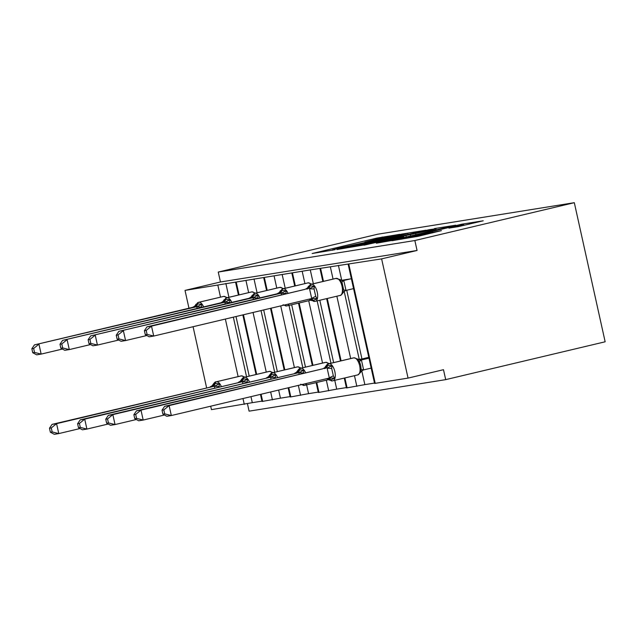 <?xml version="1.0" encoding="UTF-8"?>
<svg xmlns="http://www.w3.org/2000/svg" width="637" height="637" viewBox="0 0 637 637"><rect width="100%" height="100%" fill="white"/><g stroke="black" fill="none" stroke-linecap="round" stroke-linejoin="round"><path stroke-width="0.96" d="M399.773 234.32L376.905 238.071L312.17 253.51L335.078 249.68L332.482 249.815L339.298 247.952L367.422 241.996L364.826 242.14L376.865 239.042L399.773 234.32M458.282 226.645L483.228 220.784L461.913 224.168L391.922 240.722L418.493 236.223L441.417 230.642L401.525 238.756L458.608 225.18L463.625 224.351L448.918 228.118L458.282 226.645M218.252 272.055L414.854 240.531L574.311 202.685L377.709 234.217L218.252 272.055L220.45 281.992L185.017 290.4L310.283 269.905L381.619 258.877L408.054 378.107L443.487 369.699L445.693 379.636L249.091 411.16L247.451 403.754M426.034 230.196L401.605 234.113L336.862 249.553L363.432 245.054L426.034 230.196M434.386 228.587L455.702 225.195L390.959 240.635L376.348 243.223L403.866 236.614L399.646 237.02L363.99 245.205L429.131 229.694L434.466 228.962M370.296 368.321L371.196 368.178M344.259 378.115L346.44 387.941L364.85 384.629L361.784 370.806M364.85 384.629L374.5 383.076M359.395 360.009L359.252 359.387L361.959 358.957L346.727 290.241M359.252 359.387L344.163 291.316M361.959 358.957L368.791 357.333M341.774 280.527L338.414 265.398M341.719 280.304L351.369 278.751M316.127 382.63L318.301 392.456L318.954 392.392L336.71 389.135L334.767 380.369M336.71 389.135L346.361 387.591M333.629 362.596L319.806 300.25M330.969 363.233L317.146 300.879M313.348 283.744L310.283 269.905M288.139 387.822L290.161 396.97L290.814 396.907L308.571 393.65L306.628 384.883M308.571 393.65L318.221 392.105M305.489 367.111L291.674 304.765M302.83 367.74L289.007 305.394M285.209 288.258L282.143 274.42M260.453 394.391L262.03 401.477L280.439 398.165L278.64 390.075M280.439 398.165L290.09 396.612M277.358 371.626L263.686 309.956M274.69 372.255L261.019 310.585M257.069 292.765L254.004 278.934M210.688 406.199L211.452 409.631L252.3 402.672L250.962 396.644M252.3 402.672L261.95 401.127M249.218 376.133L236.001 316.525M246.559 376.762L233.341 317.154M228.93 297.28L225.864 283.441M408.054 378.107L374.58 383.434L348.144 264.204M414.854 240.531L417.06 250.468L381.619 258.877M417.06 250.468L220.45 281.992M574.311 202.685L605.15 341.79L445.693 379.636M206.587 387.702L193.067 326.709M188.966 308.212L185.017 290.4M403.93 233.843L343.805 248.072L363.472 244.082L401.031 235.164L407.855 233.301L403.93 233.843M430.214 230.355L435.923 228.802L430.907 229.638L404.089 235.905L430.214 230.355L430.421 231.271M195.901 305.211C195.4 304.669 195.774 304.215 197.024 303.865L201.722 304.279L201.515 306.97A4.483 0.478 3.2 0 1 196.944 306.755L192.597 307.353L34.438 344.888L196.952 306.668M33.65 348.463L31.85 348.75L32.734 352.715L34.533 352.428L33.65 348.463L38.953 344.163L41.15 354.1L62.434 349.052M34.533 352.428L41.15 354.1L36.643 354.825L32.734 352.715M196.96 308.483L196.944 306.755M194.062 307.161A4.483 4.005 -99.1 0 0 197.024 303.865A2.038 1.823 80.9 0 1 198.37 302.376A8.759 3.918 76.6 0 0 198.242 302.4L194.476 306.309L192.597 307.353M201.722 304.279L197.112 306.628M34.438 344.888L31.85 348.75M51.271 427.945L49.471 428.231L50.355 432.204L52.154 431.918L51.271 427.945L56.574 423.653L214.733 386.118L52.067 424.377L56.574 423.653L58.771 433.59L80.055 428.534M214.581 387.973L214.573 386.157M52.154 431.918L58.771 433.59L54.264 434.315L50.355 432.204M213.522 384.7C213.021 384.151 213.395 383.705 214.645 383.355A2.038 1.823 -99.1 0 1 215.991 381.858L240.794 375.973A8.759 3.918 -103.4 0 0 240.667 375.997A8.759 3.918 -103.4 0 0 240.539 376.029M211.683 386.643A4.483 4.005 80.9 0 0 214.645 383.355L219.343 383.769L219.136 386.46A4.483 0.478 -176.8 0 1 214.565 386.237M214.733 386.118L219.343 383.769M210.226 386.842L212.097 385.791L213.212 384.278C214.613 382.367 215.497 381.571 215.863 381.882A8.759 3.918 76.6 0 1 215.991 381.858L240.794 375.973A2.038 1.823 -99.1 0 1 241.033 375.934M49.471 428.231L52.067 424.377M79.41 423.438L77.61 423.724L78.486 427.69L80.294 427.403L79.41 423.438L84.713 419.138L242.872 381.603L80.198 419.863L84.713 419.138L86.911 429.075L108.194 424.027M242.721 383.458L242.713 381.643M80.294 427.403L86.911 429.075L82.404 429.8L78.486 427.69M241.662 380.185C241.16 379.644 241.534 379.19 242.785 378.84A2.038 1.823 -99.1 0 1 244.13 377.343A8.759 3.918 -103.4 0 0 241.335 375.886A2.038 1.823 80.9 0 1 241.455 375.862L215.863 381.882M239.823 382.136A4.483 4.005 80.9 0 0 242.785 378.84L247.475 379.254L247.275 381.945A4.483 0.478 -176.8 0 1 242.705 381.73M242.872 381.603L247.475 379.254M238.357 382.327L240.237 381.276L241.343 379.763C242.753 377.86 243.637 377.056 244.003 377.375A8.759 3.918 76.6 0 1 244.13 377.343L268.933 371.459A8.759 3.918 -103.4 0 0 268.806 371.482A8.759 3.918 -103.4 0 0 268.679 371.522M77.61 423.724L80.198 419.863M107.549 418.923L105.75 419.21L106.626 423.183L108.425 422.896L107.549 418.923L112.845 414.631L271.012 377.096L108.338 415.356L112.845 414.631L115.05 424.568L136.334 419.512M270.86 378.951L270.852 377.128M108.425 422.896L115.05 424.568L110.543 425.285L106.626 423.183M269.801 375.679C269.292 375.129 269.666 374.683 270.916 374.333A2.038 1.823 -99.1 0 1 272.262 372.836A8.759 3.918 -103.4 0 0 269.475 371.371L268.933 371.459A2.038 1.823 -99.1 0 1 269.172 371.419M267.962 377.622A4.483 4.005 80.9 0 0 270.916 374.333L275.614 374.739L275.415 377.43A4.483 0.478 -176.8 0 1 270.844 377.215M271.012 377.096L275.614 374.739M266.497 377.813L268.376 376.77L269.483 375.257C270.884 373.346 271.768 372.549 272.134 372.86A8.759 3.918 76.6 0 1 272.262 372.836L297.073 366.952A8.759 3.918 -103.4 0 0 296.946 366.976A8.759 3.918 -103.4 0 0 296.818 367.008M105.75 419.21L108.338 415.356M135.689 414.408L133.881 414.703L134.765 418.668L136.565 418.382L135.689 414.408L140.984 410.117L299.151 372.581L136.477 410.841L140.984 410.117L143.19 420.054L164.473 415.006M298.992 374.437L298.984 372.621M136.565 418.382L143.19 420.054L138.683 420.778L134.765 418.668M297.933 371.164C297.431 370.615 297.805 370.169 299.056 369.818A2.038 1.823 -99.1 0 1 300.401 368.321L325.204 362.437A8.759 3.918 -103.4 0 0 325.077 362.461A8.759 3.918 -103.4 0 0 324.958 362.493M296.101 373.107A4.483 4.005 80.9 0 0 299.056 369.818L303.753 370.232L303.554 372.924A4.483 0.478 -176.8 0 1 298.984 372.701M299.151 372.581L303.753 370.232M294.636 373.306L296.508 372.255L297.622 370.742C299.024 368.831 299.908 368.035 300.274 368.345A8.759 3.918 76.6 0 1 300.401 368.321L325.204 362.437A2.038 1.823 -99.1 0 1 325.443 362.397M133.881 414.703L136.477 410.841M357.675 374.93A8.759 3.918 -103.4 0 0 357.803 374.898L360.454 372.51L361.123 369.269L360.741 365.463L359.467 361.816L357.389 359.666L357.413 358.989L354.005 357.811A2.038 1.823 80.9 0 0 353.885 357.835L353.344 357.922A8.759 3.918 -103.4 0 0 353.216 357.946A8.759 3.918 -103.4 0 0 353.089 357.986M326.072 366.649C325.571 366.108 325.945 365.654 327.195 365.304L331.893 365.718L331.686 368.409L333.342 375.862L334.648 378.139L330.492 380.162C329.186 380.257 328.628 379.899 328.827 379.071M163.82 409.902L162.021 410.188L162.905 414.161L164.704 413.867L163.82 409.902L169.124 405.602L322.776 368.791L164.617 406.326L169.124 405.602L171.329 415.539L329.329 378.044L327.123 368.106M164.704 413.867L171.329 415.539L166.814 416.264L162.905 414.161M334.648 378.139L329.329 378.044M368.903 357.843L359.594 360.056M359.778 360.208L361.442 360.048L363.608 369.826L360.144 372.088M368.982 358.177L361.394 359.977M371.18 368.106L363.6 369.906M359.77 362.453L359.467 361.816A4.483 0.733 151.6 0 1 361.442 360.048M357.389 359.666L361.243 360.009M327.283 368.067L331.893 365.718M322.776 368.791L324.647 367.748L325.762 366.227C327.163 364.324 328.047 363.528 328.413 363.838A8.759 3.918 76.6 0 1 328.541 363.815L353.344 357.922A2.038 1.823 -99.1 0 1 353.583 357.883M162.021 410.188L164.617 406.326M224.041 300.704C223.539 300.154 223.913 299.709 225.164 299.358L229.853 299.764L229.654 302.456A4.483 0.478 3.2 0 1 225.084 302.241L220.736 302.838L62.577 340.381L225.092 302.153M61.789 343.948L59.989 344.235L60.865 348.208L62.673 347.921L61.789 343.948L67.092 339.656L69.29 349.594L90.573 344.537M62.673 347.921L69.29 349.594L64.783 350.31L60.865 348.208M225.1 303.976L225.084 302.241M222.202 302.647A4.483 4.005 -99.1 0 0 225.164 299.358A2.038 1.823 80.9 0 1 226.509 297.861A8.759 3.918 76.6 0 0 226.382 297.885L222.616 301.795L220.736 302.838M229.853 299.764L225.251 302.121M62.577 340.381L59.989 344.235M252.172 296.189C251.671 295.64 252.045 295.194 253.295 294.843L257.993 295.257L257.794 297.949A4.483 0.478 3.2 0 1 253.223 297.726L248.876 298.331L90.717 335.866L253.231 297.646M89.928 339.433L88.129 339.728L89.005 343.693L90.804 343.407L89.928 339.433L95.224 335.142L97.429 345.079L118.713 340.031M90.804 343.407L97.429 345.079L92.922 345.803L89.005 343.693M253.231 299.462L253.223 297.726M250.341 298.132A4.483 4.005 -99.1 0 0 253.295 294.843A2.038 1.823 80.9 0 1 254.641 293.346A8.759 3.918 76.6 0 0 254.513 293.37L250.755 297.28L248.876 298.331M257.993 295.257L253.391 297.606M90.717 335.866L88.129 339.728M280.312 291.674C279.81 291.133 280.184 290.679 281.435 290.337L286.132 290.743L285.933 293.434A4.483 0.478 3.2 0 1 281.363 293.219L277.015 293.816L118.856 331.351L281.363 293.131M118.068 334.927L116.26 335.213L117.144 339.187L118.944 338.892L118.068 334.927L123.363 330.635L125.569 340.564L146.852 335.516M118.944 338.892L125.569 340.564L121.054 341.289L117.144 339.187M281.371 294.947L281.363 293.219M279.683 287.422A2.038 1.823 80.9 0 0 279.452 287.462L255.182 293.259L279.985 287.375A8.759 3.918 -103.4 0 1 282.796 288.824A8.759 3.918 76.6 0 0 282.653 288.864L278.887 292.773L277.015 293.816M286.132 290.743L281.522 293.092M118.856 331.351L116.26 335.213M308.451 287.168C307.95 286.618 308.324 286.172 309.574 285.822L314.272 286.236L314.065 288.927L315.721 296.38L317.027 298.649L313.404 300.584A2.038 1.823 80.9 0 0 315.251 301.325A8.759 3.918 76.6 0 0 315.379 301.301L340.182 295.417A8.759 3.918 -103.4 0 0 342.037 286.276A8.759 3.918 -103.4 0 0 336.264 278.353L335.723 278.441A8.759 3.918 -103.4 0 0 335.595 278.465A8.759 3.918 -103.4 0 0 335.468 278.496M146.199 330.412L144.4 330.699L145.284 334.672L147.083 334.385L146.199 330.412L151.502 326.12L146.996 326.845L305.155 289.309L151.502 326.12L153.708 336.057L311.708 298.554L309.502 288.617M147.083 334.385L153.708 336.057L149.193 336.782L145.284 334.672M350.469 278.895L343.773 280.487L345.987 290.337L342.523 292.598L343.51 289.254M353.559 288.625L345.979 290.424M345.963 279.619L341.973 280.567M342.157 280.718L343.773 280.487M310.386 298.872A4.483 4.005 -99.1 0 1 313.404 300.584L312.871 300.672C311.557 300.775 311.007 300.409 311.206 299.581M340.054 295.441A8.759 3.918 -103.4 0 0 340.182 295.417C340.548 295.727 341.432 294.931 342.833 293.02L342.523 292.598M345.987 290.337A4.483 0.478 3.2 0 1 343.494 289.787L341.846 282.334L339.768 280.184L339.792 279.5L335.842 278.417A2.038 1.823 80.9 0 0 335.723 278.441L310.92 284.325A2.038 1.823 80.9 0 0 309.574 285.822A4.483 4.005 -99.1 0 1 306.612 289.11M342.149 282.971L341.846 282.334A4.483 0.733 -28.4 0 1 343.821 280.559M343.622 280.527L339.768 280.184M307.153 289.023A4.483 4.005 -99.1 0 0 310.115 285.734A2.038 1.823 -99.1 0 1 311.461 284.237L310.92 284.325A8.759 3.918 76.6 0 0 310.792 284.349L307.026 288.258L305.155 289.309M314.272 286.236L309.662 288.585M311.867 298.522L317.027 298.649M146.996 326.845L144.4 330.699M375.225 383.37L348.797 264.14M356.831 386.325L354.475 375.695M350.676 358.551L336.854 296.205M333.055 279.07L330.396 267.094M347.085 387.885L344.888 377.964M341.09 360.829L327.267 298.482M323.469 281.339L320.658 268.655M328.692 390.831L326.335 380.201M322.537 363.066L308.714 300.72M304.916 283.576L302.257 271.601M318.954 392.392L316.756 382.479M312.95 365.343L299.135 302.989M295.329 285.854L292.518 273.169M300.553 395.346L298.347 385.393M294.398 367.581L280.726 305.911M276.776 288.091L274.125 276.116M290.814 396.907L288.768 387.67M284.819 369.85L271.147 308.181M267.198 290.368L264.379 277.676M272.413 399.861L270.669 391.962M266.258 372.088L253.048 312.48M248.637 292.606L245.986 280.63M262.675 401.421L261.082 394.239M256.679 374.365L243.461 314.75M239.058 294.875L236.247 282.191M244.282 404.368L242.984 398.531M238.119 376.602L225.363 319.049M220.498 297.113L217.846 285.137M377.112 238.986L376.905 238.071M382.335 237.784L382.152 236.964M363.671 244.99L363.472 244.082M401.238 236.08L401.031 235.164M404.073 237.521L403.866 236.614M410.674 235.953L410.443 234.918M415.897 234.719L415.69 233.803M458.091 226.668L457.923 225.904M416.901 236.59L416.702 235.682M427.427 234.097L427.228 233.19M432.65 232.863L432.475 232.075M223.412 296.444A2.038 1.823 80.9 0 0 223.173 296.484A8.759 3.918 -103.4 0 0 223.046 296.508A8.759 3.918 -103.4 0 0 222.918 296.547M226.525 297.853A8.759 3.918 -103.4 0 0 223.714 296.396L198.911 302.288A8.759 3.918 76.6 0 1 203.625 306.907M194.603 307.074A4.483 4.005 -99.1 0 0 197.566 303.777A2.038 1.823 -99.1 0 1 198.911 302.288L223.714 296.396A2.038 1.823 -99.1 0 1 223.834 296.372L198.242 302.4M212.225 386.555A4.483 4.005 80.9 0 0 215.187 383.267A2.038 1.823 80.9 0 1 216.532 381.77A8.759 3.918 76.6 0 1 221.246 386.388M244.13 377.343L269.475 371.371A2.038 1.823 80.9 0 1 269.594 371.347L244.003 377.375M240.364 382.049A4.483 4.005 80.9 0 0 243.326 378.752A2.038 1.823 80.9 0 1 244.672 377.263A8.759 3.918 76.6 0 1 249.386 381.874M272.262 372.836L297.073 366.952A2.038 1.823 -99.1 0 1 297.304 366.912M268.503 377.534A4.483 4.005 80.9 0 0 271.458 374.245A2.038 1.823 80.9 0 1 272.803 372.749A8.759 3.918 76.6 0 1 277.525 377.367M300.425 368.313A8.759 3.918 -103.4 0 0 297.614 366.864A2.038 1.823 80.9 0 1 297.726 366.84L272.134 372.86M306.612 383.434A8.759 3.918 76.6 0 1 304.86 385.297A8.759 3.918 76.6 0 1 304.733 385.329A2.038 1.823 -99.1 0 1 302.893 384.589L302.352 384.676A2.038 1.823 80.9 0 0 304.191 385.409M296.635 373.019A4.483 4.005 80.9 0 0 299.597 369.731A2.038 1.823 80.9 0 1 300.943 368.234A8.759 3.918 76.6 0 1 305.664 372.852M328.557 363.799A8.759 3.918 -103.4 0 0 325.746 362.349A2.038 1.823 80.9 0 1 325.865 362.326L300.274 368.345M327.601 378.45A4.483 4.005 80.9 0 1 330.492 380.162A2.038 1.823 80.9 0 0 332.211 380.926L357.803 374.898A8.759 3.918 -103.4 0 0 359.658 365.757A8.759 3.918 -103.4 0 0 353.885 357.835L329.082 363.727A8.759 3.918 76.6 0 1 334.855 371.65A8.759 3.918 76.6 0 1 333 380.791A8.759 3.918 76.6 0 1 332.872 380.815A2.038 1.823 -99.1 0 1 331.033 380.074A4.483 4.005 80.9 0 0 328.007 378.354M324.233 368.6A4.483 4.005 80.9 0 0 327.195 365.304A2.038 1.823 -99.1 0 1 328.541 363.815L329.082 363.727A2.038 1.823 80.9 0 0 327.737 365.224A4.483 4.005 80.9 0 1 324.774 368.512M326.614 378.689L332.211 380.926A2.038 1.823 80.9 0 0 332.331 380.902M361.123 369.269A4.483 0.478 -176.8 0 0 363.608 369.826M329.289 377.972A4.483 0.733 151.6 0 1 333.342 375.862M327.123 368.194A4.483 0.478 -176.8 0 0 331.686 368.409M251.551 291.937A2.038 1.823 80.9 0 0 251.312 291.977A8.759 3.918 -103.4 0 0 251.185 292.001A8.759 3.918 -103.4 0 0 251.058 292.033M254.665 293.339A8.759 3.918 -103.4 0 0 251.854 291.889L227.051 297.774A8.759 3.918 76.6 0 1 231.764 302.392M222.743 302.559A4.483 4.005 -99.1 0 0 225.705 299.271A2.038 1.823 -99.1 0 1 227.051 297.774L251.854 291.889A2.038 1.823 -99.1 0 1 251.973 291.865L226.382 297.885M283.64 288.633L280.105 287.351A2.038 1.823 -99.1 0 0 279.985 287.375L279.452 287.462A8.759 3.918 -103.4 0 0 279.325 287.486A8.759 3.918 -103.4 0 0 279.197 287.518M250.882 298.052A4.483 4.005 -99.1 0 0 253.837 294.756A2.038 1.823 -99.1 0 1 255.182 293.259A8.759 3.918 76.6 0 1 259.904 297.877M307.822 282.916A2.038 1.823 80.9 0 0 307.583 282.947A8.759 3.918 -103.4 0 0 307.456 282.971A8.759 3.918 -103.4 0 0 307.337 283.011M310.936 284.317A8.759 3.918 -103.4 0 0 308.125 282.86L282.78 288.84A2.038 1.823 80.9 0 0 281.435 290.337A4.483 4.005 -99.1 0 1 278.473 293.625M282.78 288.84L283.322 288.752A8.759 3.918 76.6 0 1 288.035 293.37M279.014 293.538A4.483 4.005 -99.1 0 0 281.976 290.249A2.038 1.823 -99.1 0 1 283.322 288.752L308.125 282.86A2.038 1.823 -99.1 0 1 308.244 282.836L282.653 288.864M288.991 303.945A8.759 3.918 76.6 0 1 287.239 305.816A8.759 3.918 76.6 0 1 287.112 305.84A2.038 1.823 80.9 0 1 286.992 305.864L286.451 305.951A2.038 1.823 -99.1 0 1 284.731 305.187L285.272 305.099A2.038 1.823 80.9 0 0 286.992 305.864L311.063 300.162M286.57 305.927A2.038 1.823 -99.1 0 1 286.451 305.951L283.043 304.773M335.962 278.401A2.038 1.823 80.9 0 0 335.842 278.417L310.792 284.349M336.384 278.329A2.038 1.823 -99.1 0 0 336.264 278.353L311.461 284.237A8.759 3.918 76.6 0 1 317.234 292.16A8.759 3.918 76.6 0 1 315.379 301.301L314.59 301.436A2.038 1.823 -99.1 0 1 312.871 300.672A4.483 4.005 -99.1 0 0 309.98 298.968M314.71 301.412A2.038 1.823 -99.1 0 1 314.59 301.436L308.993 299.199M314.065 288.927A4.483 0.478 3.2 0 1 309.494 288.704M315.721 296.38A4.483 0.733 -28.4 0 0 311.668 298.482M256.05 374.516L242.832 314.901M238.429 295.027L235.594 282.247M284.19 370.001L270.518 308.332M266.569 290.512L263.734 277.74M312.321 365.487L298.498 303.14M294.7 286.005L291.873 273.225M340.461 360.98L326.638 298.626M322.84 281.49L320.005 268.718M364.921 242.554L364.826 242.14M332.57 250.23L332.482 249.815M408.11 234.448L407.855 233.301M406.215 237.012L406 236.032M436.162 229.909L435.923 228.802M463.871 225.45L463.625 224.351M401.621 239.193L401.525 238.756M227.361 297.654L223.834 296.372M244.982 377.136L241.455 375.862M273.122 372.629L269.594 371.347M301.261 368.114L297.726 366.84M328.684 379.644L304.613 385.353L300.664 384.262M329.393 363.6L325.865 362.326M328.413 363.838L354.005 357.811M360.741 365.463L359.762 362.429M360.454 372.51L361.569 370.997M357.413 358.989L360.478 360.112M255.501 293.139L251.973 291.865M254.513 293.37L280.105 287.351M311.772 284.118L308.244 282.836M343.51 289.27L342.141 282.947M339.792 279.508L342.857 280.63M342.833 293.02L343.948 291.507"/></g></svg>
